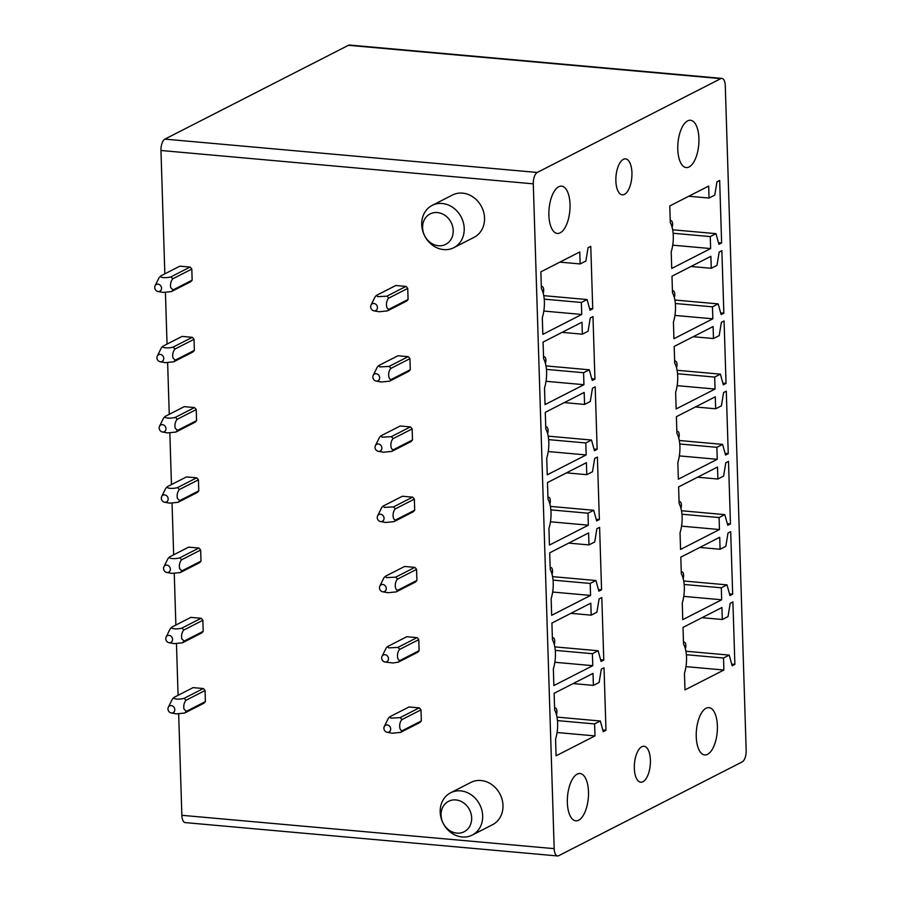 <?xml version="1.0" encoding="UTF-8"?>
<svg xmlns="http://www.w3.org/2000/svg" width="901" height="901" viewBox="0 0 901 901"><rect width="100%" height="100%" fill="white"/><g stroke="black" fill="none" stroke-linecap="round" stroke-linejoin="round"><path stroke-width="1.35" d="M558.699 855.702L742.233 761.886A9.494 4.167 95.1 0 0 746.174 750.51L725.282 85.696A9.494 4.167 95.1 0 0 721.904 78.398A9.494 4.167 95.1 0 0 720.766 78.635L537.233 172.463A9.494 4.167 95.1 0 0 533.291 183.838L554.183 848.652A9.494 4.167 95.1 0 0 557.561 855.95A9.494 4.167 95.1 0 0 558.699 855.702M178.668 713.952L181.856 815.304A9.494 4.167 95.1 0 0 185.234 822.602L557.561 855.95M721.904 78.398L349.577 45.05A9.494 4.167 95.1 0 0 348.439 45.298L164.906 139.114A9.494 4.167 95.1 0 0 160.964 150.49L164.838 273.848M624.461 194.368A18.043 7.918 95.1 0 0 631.939 175.143A18.043 7.918 95.1 0 0 625.519 158.88A18.043 7.918 95.1 0 0 623.357 159.342A18.043 7.918 95.1 0 0 615.867 178.567A18.043 7.918 95.1 0 0 622.298 194.83A18.043 7.918 95.1 0 0 624.461 194.368M697.284 128.122A23.753 10.429 95.1 0 0 690.47 120.261A23.753 10.429 95.1 0 0 679.624 133.832A23.753 10.429 95.1 0 0 679.422 159.702A23.753 10.429 95.1 0 0 686.235 167.563A23.753 10.429 95.1 0 0 697.092 153.992A23.753 10.429 95.1 0 0 697.284 128.122M568.385 194.008A23.753 10.429 95.1 0 0 561.571 186.147A23.753 10.429 95.1 0 0 550.725 199.718A23.753 10.429 95.1 0 0 550.522 225.588A23.753 10.429 95.1 0 0 557.336 233.449A23.753 10.429 95.1 0 0 568.193 219.878A23.753 10.429 95.1 0 0 568.385 194.008M580.154 263.937L585.875 261.02L588.06 247.719L590.774 246.333L592.734 308.84L590.031 310.226L587.092 299.549L581.359 302.477L581.742 314.46L542.83 334.35L542.312 317.726A22.795 10.012 95.1 0 0 541.388 288.466L540.87 271.843L579.771 251.953L580.154 263.937L559.881 262.123M592.734 308.84L589.569 308.547M587.092 299.549L543.765 295.663M581.359 302.477L544.227 299.143M581.742 314.46L543.821 311.059M582.361 334.181L588.083 331.253L590.268 317.963L592.982 316.578L594.942 379.084L592.239 380.459L589.299 369.793L583.566 372.721L583.949 384.704L545.037 404.583L544.519 387.971A22.795 10.012 95.1 0 0 543.596 358.699L543.078 342.087L581.978 322.198L582.361 334.181L562.089 332.368M594.942 379.084L591.777 378.792M589.299 369.793L545.972 365.907M583.566 372.721L546.434 369.387M583.949 384.704L546.029 381.303M584.569 404.425L590.29 401.497L592.475 388.207L595.189 386.822L597.149 449.317L594.446 450.703L591.507 440.037L585.774 442.954L586.157 454.937L547.245 474.827L546.727 458.215A22.795 10.012 95.1 0 0 545.803 428.944L545.285 412.331L584.186 392.442L584.569 404.425L564.296 402.612M597.149 449.317L593.984 449.036M591.507 440.037L548.18 436.152M585.774 442.954L548.641 439.632M586.157 454.937L548.236 451.547M586.776 474.669L592.498 471.741L594.683 458.451L597.397 457.066L599.356 519.562L596.653 520.947L593.714 510.27L587.981 513.198L588.364 525.182L549.452 545.071L548.934 528.459A22.795 10.012 95.1 0 0 548.011 499.188L547.493 482.576L586.393 462.686L586.776 474.669L566.504 472.856M599.356 519.562L596.192 519.28M593.714 510.27L550.387 506.396M587.981 513.198L550.849 509.876M588.364 525.182L550.443 521.792M588.984 544.914L594.705 541.985L596.89 528.696L599.604 527.31L601.564 589.806L598.861 591.191L595.921 580.514L590.189 583.443L590.572 595.426L551.66 615.315L551.142 598.703A22.795 10.012 95.1 0 0 550.218 569.432L549.7 552.82L588.601 532.93L588.984 544.914L568.711 543.1M601.564 589.806L598.399 589.524M595.921 580.514L552.595 576.64M590.189 583.443L553.056 580.12M590.572 595.426L552.651 592.036M591.191 615.158L596.913 612.23L599.097 598.928L601.812 597.554L603.771 660.05L601.068 661.435L598.129 650.759L592.396 653.687L592.779 665.67L553.867 685.56L553.349 668.936A22.795 10.012 95.1 0 0 552.426 639.676L551.908 623.053L590.808 603.174L591.191 615.158L570.919 613.333M603.771 660.05L600.607 659.769M598.129 650.759L554.802 646.884M592.396 653.687L555.264 650.364M592.779 665.67L554.858 662.269M593.399 685.391L599.12 682.474L601.305 669.173L604.019 667.787L605.979 730.294L603.276 731.68L600.336 721.003L594.604 723.931L594.987 735.914L556.075 755.804L555.557 739.18A22.795 10.012 95.1 0 0 554.633 709.92L554.115 693.297L593.016 673.407L593.399 685.391L573.126 683.577M605.979 730.294L602.814 730.013M600.336 721.003L557.009 717.117M594.604 723.931L557.471 720.597M594.987 735.914L557.066 732.513M709.053 198.051L714.775 195.123L716.959 181.833L719.662 180.448L721.633 242.943L718.919 244.329L715.98 233.652L710.258 236.58L710.63 248.563L671.729 268.453L671.211 251.841A22.795 10.012 95.1 0 0 670.288 222.57L669.77 205.957L708.67 186.068L709.053 198.051L688.781 196.238M721.633 242.943L718.469 242.662M715.98 233.652L672.653 229.778M710.258 236.58L673.126 233.258M710.63 248.563L672.72 245.173M711.261 268.295L716.982 265.367L719.167 252.077L721.87 250.692L723.841 313.188L721.127 314.573L718.187 303.896L712.466 306.824L712.837 318.808L673.937 338.697L673.419 322.085A22.795 10.012 95.1 0 0 672.495 292.814L671.977 276.202L710.878 256.312L711.261 268.295L690.988 266.482M723.841 313.188L720.676 312.906M718.187 303.896L674.86 300.022M712.466 306.824L675.333 303.502M712.837 318.808L674.928 315.418M713.468 338.539L719.189 335.611L721.374 322.31L724.077 320.936L726.048 383.432L723.334 384.817L720.395 374.14L714.673 377.069L715.045 389.052L676.144 408.941L675.626 392.329A22.795 10.012 95.1 0 0 674.703 363.058L674.185 346.446L713.085 326.556L713.468 338.539L693.196 336.726M726.048 383.432L722.884 383.15M720.395 374.14L677.068 370.266M714.673 377.069L677.541 373.746M715.045 389.052L677.135 385.651M715.676 408.784L721.397 405.855L723.582 392.554L726.285 391.169L728.256 453.676L725.542 455.061L722.602 444.384L716.881 447.313L717.252 459.296L678.352 479.186L677.834 462.562A22.795 10.012 95.1 0 0 676.91 433.302L676.392 416.679L715.293 396.8L715.676 408.784L695.403 406.959M728.256 453.676L725.091 453.394M722.602 444.384L679.275 440.499M716.881 447.313L679.748 443.99M717.252 459.296L679.343 455.895M717.883 479.017L723.604 476.1L725.789 462.799L728.492 461.413L730.463 523.92L727.749 525.294L724.809 514.629L719.088 517.557L719.46 529.54L680.559 549.43L680.041 532.806A22.795 10.012 95.1 0 0 679.117 503.546L678.599 486.923L717.5 467.033L717.883 479.017L697.611 477.203M730.463 523.92L727.298 523.627M724.809 514.629L681.483 510.743M719.088 517.557L681.956 514.223M719.46 529.54L681.55 526.139M720.09 549.261L725.812 546.333L727.997 533.043L730.7 531.658L732.671 594.153L729.956 595.538L727.017 584.873L721.296 587.79L721.667 599.784L682.767 619.663L682.248 603.051A22.795 10.012 95.1 0 0 681.325 573.779L680.807 557.167L719.708 537.278L720.09 549.261L699.818 547.448M732.671 594.153L729.506 593.872M727.017 584.873L683.69 580.987M721.296 587.79L684.163 584.467M721.667 599.784L683.758 596.383M722.298 619.505L728.019 616.577L730.204 603.287L732.907 601.902L734.878 664.397L732.164 665.783L729.224 655.106L723.503 658.034L723.875 670.017L684.974 689.907L684.456 673.295A22.795 10.012 95.1 0 0 683.532 644.024L683.014 627.411L721.915 607.522L722.298 619.505L702.025 617.692M734.878 664.397L731.713 664.116M729.224 655.106L685.898 651.232M723.503 658.034L686.371 654.712M723.875 670.017L685.965 666.627M387.351 310.924L406.441 301.171A9.494 8.222 -117.1 0 0 408.074 299.481L407.736 288.41A9.494 8.222 -117.1 0 0 405.968 286.417L386.878 296.181L377.575 296.677L376.686 295.269L395.776 285.504L405.968 286.417M376.077 381.055A3.795 3.289 62.9 0 1 375.188 373.791A3.795 3.289 62.9 0 1 377.316 381.033A3.795 3.289 62.9 0 1 376.077 381.055L381.269 382.001L389.547 381.168L408.649 371.415A9.494 8.222 -117.1 0 0 410.282 369.714L409.944 358.654A9.494 8.222 -117.1 0 0 408.176 356.661L389.086 366.425L379.783 366.921L378.893 365.502L397.983 355.749L408.176 356.661M410.856 441.648A9.494 8.222 -117.1 0 0 412.489 439.958L412.151 428.899A9.494 8.222 -117.1 0 0 410.383 426.905L391.293 436.67A9.494 8.222 62.9 0 1 393.061 438.652C389.942 441.873 390.201 449.745 393.399 449.723A9.494 8.222 62.9 0 1 391.755 451.412L410.856 441.648M391.293 436.67L381.99 437.165L381.1 435.746L400.19 425.993L410.383 426.905M413.063 511.892A9.494 8.222 -117.1 0 0 414.697 510.203L414.359 499.143A9.494 8.222 -117.1 0 0 412.59 497.149L393.5 506.914A9.494 8.222 62.9 0 1 395.269 508.896C392.149 512.117 392.408 519.99 395.607 519.967A9.494 8.222 62.9 0 1 393.962 521.656L413.063 511.892M393.5 506.914L384.198 507.398L383.308 505.99L402.398 496.237L412.59 497.149M382.7 591.788A3.795 3.289 62.9 0 1 381.81 584.512A3.795 3.289 62.9 0 1 383.939 591.766A3.795 3.289 62.9 0 1 382.7 591.788L387.892 592.723L396.17 591.901L415.271 582.136A9.494 8.222 -117.1 0 0 416.904 580.447L416.566 569.387A9.494 8.222 -117.1 0 0 414.798 567.393L395.708 577.147A9.494 8.222 62.9 0 1 397.476 579.14L416.566 569.387M395.708 577.147L386.405 577.642L385.515 576.235L404.605 566.47L414.798 567.393M398.388 662.134L417.478 652.38A9.494 8.222 -117.1 0 0 419.111 650.691L418.774 639.631A9.494 8.222 -117.1 0 0 417.005 637.626L397.915 647.391A9.494 8.222 62.9 0 1 399.684 649.384L418.774 639.631M397.915 647.391L388.613 647.887L387.723 646.479L406.813 636.714L417.005 637.626M387.115 732.265A3.795 3.289 62.9 0 1 386.225 725.001A3.795 3.289 62.9 0 1 388.354 732.243A3.795 3.289 62.9 0 1 387.115 732.265L392.307 733.211L400.585 732.378L419.686 722.625A9.494 8.222 -117.1 0 0 421.319 720.935L420.981 709.864A9.494 8.222 -117.1 0 0 419.213 707.871L400.123 717.635L390.82 718.131L389.93 716.723L409.02 706.958L419.213 707.871M192.161 280.143L173.071 289.897L171.427 291.586L190.528 281.833A9.494 8.222 -117.1 0 0 192.161 280.143L191.812 269.072A9.494 8.222 -117.1 0 0 190.055 267.079L170.976 276.832C166.268 278.319 159.15 277.677 160.772 275.931L179.862 266.167L190.055 267.079M194.368 350.376L175.278 360.141L173.634 361.83L192.735 352.077A9.494 8.222 -117.1 0 0 194.368 350.376L194.019 339.317A9.494 8.222 -117.1 0 0 192.262 337.323L173.183 347.076C168.51 348.552 161.347 347.932 162.98 346.164L161.335 347.865L157.27 356.086A3.795 3.289 -117.1 0 0 160.153 361.729A3.795 3.289 -117.1 0 0 161.504 354.78A3.795 3.289 -117.1 0 0 157.27 356.086M162.98 346.164L182.07 336.411L192.262 337.323M196.576 420.621L177.486 430.385L175.841 432.075L194.943 422.31A9.494 8.222 -117.1 0 0 196.576 420.621L196.227 409.561A9.494 8.222 -117.1 0 0 194.47 407.567L175.391 417.321C170.717 418.796 163.554 418.177 165.187 416.408L184.277 406.655L194.47 407.567M198.783 490.865L179.693 500.629L178.049 502.319L197.15 492.554A9.494 8.222 -117.1 0 0 198.783 490.865L198.434 479.805A9.494 8.222 -117.1 0 0 196.677 477.812L186.484 476.899L167.395 486.653C165.761 488.421 172.924 489.04 177.598 487.565L196.677 477.812M200.991 561.109L181.901 570.862L180.256 572.563L199.358 562.798A9.494 8.222 -117.1 0 0 200.991 561.109L200.641 550.049A9.494 8.222 -117.1 0 0 198.884 548.056L188.692 547.132L169.602 556.897C167.969 558.654 175.132 559.273 179.806 557.809L198.884 548.056M203.198 631.353L184.108 641.107L182.464 642.807L201.565 633.043A9.494 8.222 -117.1 0 0 203.198 631.353L202.849 620.293A9.494 8.222 -117.1 0 0 201.092 618.289L182.013 628.042C177.339 629.517 170.176 628.898 171.809 627.141L190.899 617.376L201.092 618.289M171.19 712.939A3.795 3.289 -117.1 0 0 172.541 705.99A3.795 3.289 -117.1 0 0 168.07 707.961A3.795 3.289 -117.1 0 0 171.19 712.939L176.371 713.874L184.671 713.04L203.772 703.287A9.494 8.222 -117.1 0 0 205.405 701.597L205.056 690.526A9.494 8.222 -117.1 0 0 203.299 688.533L193.107 687.621L174.017 697.385C172.384 699.142 179.547 699.762 184.221 698.286L203.299 688.533M165.424 292.498L167.045 344.092M167.631 362.743L169.253 414.325M169.839 432.987L171.46 484.569M172.046 503.22L173.668 554.813M174.253 573.464L175.875 625.057M176.461 643.708L178.083 695.302M568.981 812.972A23.753 10.429 95.1 0 0 575.795 820.834A23.753 10.429 95.1 0 0 586.652 807.262A23.753 10.429 95.1 0 0 586.844 781.392A23.753 10.429 95.1 0 0 580.03 773.531A23.753 10.429 95.1 0 0 569.184 787.102A23.753 10.429 95.1 0 0 568.981 812.972M715.743 715.495A23.753 10.429 95.1 0 0 708.929 707.634A23.753 10.429 95.1 0 0 698.084 721.205A23.753 10.429 95.1 0 0 697.881 747.087A23.753 10.429 95.1 0 0 704.695 754.948A23.753 10.429 95.1 0 0 715.552 741.365A23.753 10.429 95.1 0 0 715.743 715.495M642.92 781.753A18.043 7.918 95.1 0 0 650.398 762.516A18.043 7.918 95.1 0 0 643.978 746.265A18.043 7.918 95.1 0 0 641.816 746.726A18.043 7.918 95.1 0 0 634.327 765.951A18.043 7.918 95.1 0 0 640.757 782.214A18.043 7.918 95.1 0 0 642.92 781.753M450.624 792.79L470.919 782.406A23.753 20.565 62.9 0 1 481.01 780.514A23.753 20.565 62.9 0 1 502.15 799.705A23.753 20.565 62.9 0 1 492.543 824.697L472.237 835.081A23.753 20.565 -117.1 0 0 480.424 826.645A23.753 20.565 -117.1 0 0 460.704 790.887A23.753 20.565 -117.1 0 0 450.624 792.79A23.753 20.565 -117.1 0 0 442.436 801.214A23.753 20.565 -117.1 0 0 462.157 836.973A23.753 20.565 -117.1 0 0 472.237 835.081M442.684 807.364A17.096 14.81 62.9 0 1 463.238 802.622A17.096 14.81 62.9 0 1 470.04 825.688A17.096 14.81 62.9 0 1 449.475 830.429A17.096 14.81 62.9 0 1 442.684 807.364M432.165 205.405L452.46 195.033A23.753 20.565 62.9 0 1 462.551 193.129A23.753 20.565 62.9 0 1 483.691 212.321A23.753 20.565 62.9 0 1 474.084 237.323L453.777 247.696A23.753 20.565 62.9 0 1 443.697 249.6A23.753 20.565 62.9 0 1 423.977 213.83A23.753 20.565 62.9 0 1 432.165 205.405A23.753 20.565 62.9 0 1 442.245 203.502A23.753 20.565 62.9 0 1 461.965 239.272A23.753 20.565 62.9 0 1 453.777 247.696M424.225 219.99A17.096 14.81 62.9 0 1 444.779 215.238A17.096 14.81 62.9 0 1 451.581 238.303A17.096 14.81 62.9 0 1 431.016 243.045A17.096 14.81 62.9 0 1 424.225 219.99M683.487 642.436A4.37 1.915 -84.9 0 1 684.309 642.154A4.37 1.915 -84.9 0 1 684.569 642.222A4.37 1.915 -84.9 0 1 685.357 648.788M205.405 701.597L186.316 711.351L184.671 713.04M174.017 697.385L172.373 699.075L168.307 707.296M205.056 690.526L185.978 700.28L184.221 698.286M186.316 711.351L184.007 709.121C183.353 705.765 184.007 702.825 185.978 700.28M681.28 572.191A4.37 1.915 -84.9 0 1 682.102 571.91A4.37 1.915 -84.9 0 1 682.361 571.989A4.37 1.915 -84.9 0 1 683.149 578.543M182.464 642.807L174.163 643.641L168.983 642.695A3.795 3.289 -117.1 0 0 170.334 635.757A3.795 3.289 -117.1 0 0 165.863 637.717A3.795 3.289 -117.1 0 0 168.983 642.695M171.809 627.141L170.165 628.83L166.099 637.052M202.849 620.293L183.77 630.047L182.013 628.042M184.108 641.107L181.799 638.877C181.146 635.52 181.799 632.581 183.77 630.047M679.072 501.958A4.37 1.915 -84.9 0 1 679.895 501.666A4.37 1.915 -84.9 0 1 680.154 501.744A4.37 1.915 -84.9 0 1 680.942 508.299M180.256 572.563L171.956 573.396L166.775 572.462A3.795 3.289 -117.1 0 0 168.127 565.513A3.795 3.289 -117.1 0 0 163.655 567.484A3.795 3.289 -117.1 0 0 166.775 572.462M169.602 556.897L167.958 558.586L163.892 566.808M200.641 550.049L181.563 559.803L179.806 557.809M181.901 570.862L179.592 568.632C178.939 565.276 179.592 562.337 181.563 559.803M676.865 431.714A4.37 1.915 -84.9 0 1 677.687 431.421A4.37 1.915 -84.9 0 1 677.946 431.5A4.37 1.915 -84.9 0 1 678.735 438.055M178.049 502.319L169.748 503.152L164.568 502.217A3.795 3.289 -117.1 0 0 165.919 495.268A3.795 3.289 -117.1 0 0 161.448 497.239A3.795 3.289 -117.1 0 0 164.568 502.217M167.395 486.653L165.75 488.342L161.684 496.575M198.434 479.805L179.355 489.558L177.598 487.565M179.693 500.629L177.384 498.388C176.731 495.043 177.384 492.092 179.355 489.558M674.658 361.47A4.37 1.915 -84.9 0 1 675.48 361.177A4.37 1.915 -84.9 0 1 675.739 361.256A4.37 1.915 -84.9 0 1 676.527 367.822M175.841 432.075L167.541 432.908L162.36 431.973A3.795 3.289 -117.1 0 0 163.712 425.024A3.795 3.289 -117.1 0 0 159.24 426.995A3.795 3.289 -117.1 0 0 162.36 431.973M165.187 416.408L163.543 418.109L159.477 426.331M196.227 409.561L177.148 419.314L175.391 417.321M177.486 430.385L175.177 428.144C174.524 424.799 175.177 421.848 177.148 419.314M672.45 291.226A4.37 1.915 -84.9 0 1 673.272 290.933A4.37 1.915 -84.9 0 1 673.531 291.012A4.37 1.915 -84.9 0 1 674.32 297.578M173.634 361.83L165.334 362.664L160.153 361.729M194.019 339.317L174.94 349.07L173.183 347.076M175.278 360.141L172.969 357.911C172.316 354.555 172.969 351.604 174.94 349.07M670.243 220.982A4.37 1.915 -84.9 0 1 671.065 220.7A4.37 1.915 -84.9 0 1 671.324 220.768A4.37 1.915 -84.9 0 1 672.112 227.334M171.427 291.586L163.126 292.42L157.945 291.485A3.795 3.289 -117.1 0 0 159.297 284.536A3.795 3.289 -117.1 0 0 154.826 286.507A3.795 3.289 -117.1 0 0 157.945 291.485M160.772 275.931L159.128 277.621L155.062 285.842M191.812 269.072L172.733 278.826L170.976 276.832M173.071 289.897L170.762 287.667C170.109 284.311 170.762 281.371 172.733 278.826M373.87 310.811A3.795 3.289 62.9 0 1 372.98 303.547A3.795 3.289 62.9 0 1 375.109 310.789A3.795 3.289 62.9 0 1 373.87 310.811L379.062 311.757L387.34 310.924A9.494 8.222 62.9 0 0 388.984 309.234C385.786 309.268 385.527 301.385 388.635 298.175M541.343 286.878A4.37 1.915 -84.9 0 1 542.165 286.586A4.37 1.915 -84.9 0 1 542.425 286.664A4.37 1.915 -84.9 0 1 543.224 293.23M370.987 305.169L375.041 296.958A9.494 8.222 62.9 0 1 376.686 295.269M386.889 296.17A9.494 8.222 62.9 0 1 388.646 298.175L407.736 288.41M408.074 299.481L388.984 309.234M543.551 357.123A4.37 1.915 -84.9 0 1 544.373 356.83A4.37 1.915 -84.9 0 1 544.632 356.909A4.37 1.915 -84.9 0 1 545.432 363.475M373.194 375.413L377.249 367.203A9.494 8.222 62.9 0 1 378.893 365.502M389.097 366.414A9.494 8.222 62.9 0 1 390.854 368.408C387.734 371.629 387.993 379.512 391.192 379.479A9.494 8.222 62.9 0 1 389.547 381.168M409.944 358.654L390.854 368.419M410.282 369.714L391.192 379.479M378.285 451.3A3.795 3.289 62.9 0 1 377.395 444.024A3.795 3.289 62.9 0 1 379.524 451.277A3.795 3.289 62.9 0 1 378.285 451.3L383.477 452.234L391.755 451.412M545.758 427.367A4.37 1.915 -84.9 0 1 546.58 427.074A4.37 1.915 -84.9 0 1 546.839 427.153A4.37 1.915 -84.9 0 1 547.639 433.708M375.402 445.657L379.456 437.435A9.494 8.222 62.9 0 1 381.1 435.746M412.151 428.899L393.061 438.663M412.489 439.958L393.399 449.723M380.492 521.544A3.795 3.289 62.9 0 1 379.603 514.268A3.795 3.289 62.9 0 1 381.731 521.521A3.795 3.289 62.9 0 1 380.492 521.544L385.684 522.479L393.962 521.656M547.966 497.611A4.37 1.915 -84.9 0 1 548.788 497.318A4.37 1.915 -84.9 0 1 549.047 497.397A4.37 1.915 -84.9 0 1 549.847 503.952M377.609 515.901L381.664 507.68A9.494 8.222 62.9 0 1 383.308 505.99M414.359 499.143L395.269 508.896M414.697 510.203L395.607 519.967M550.173 567.844A4.37 1.915 -84.9 0 1 550.995 567.562A4.37 1.915 -84.9 0 1 551.254 567.63A4.37 1.915 -84.9 0 1 552.054 574.196M379.817 586.134L383.871 577.924A9.494 8.222 62.9 0 1 385.515 576.235M397.465 579.152C394.356 582.361 394.615 590.234 397.814 590.211A9.494 8.222 62.9 0 1 396.17 591.901M416.904 580.447L397.814 590.2M384.907 662.032A3.795 3.289 62.9 0 1 384.017 654.757A3.795 3.289 62.9 0 1 386.146 661.998A3.795 3.289 62.9 0 1 384.907 662.032L393.084 662.99L398.377 662.134A9.494 8.222 62.9 0 0 400.021 660.444C396.823 660.478 396.564 652.594 399.672 649.384M552.381 638.088A4.37 1.915 -84.9 0 1 553.203 637.795A4.37 1.915 -84.9 0 1 553.462 637.874A4.37 1.915 -84.9 0 1 554.261 644.44M382.024 656.378L386.079 648.168A9.494 8.222 62.9 0 1 387.723 646.479M419.111 650.691L400.021 660.444M554.588 708.332A4.37 1.915 -84.9 0 1 555.41 708.04A4.37 1.915 -84.9 0 1 555.669 708.118A4.37 1.915 -84.9 0 1 556.469 714.684M384.231 726.623L388.286 718.412A9.494 8.222 62.9 0 1 389.93 716.723M400.134 717.624A9.494 8.222 62.9 0 1 401.891 719.629C398.771 722.839 399.03 730.722 402.229 730.688A9.494 8.222 62.9 0 1 400.585 732.378M420.981 709.864L401.891 719.629M421.319 720.935L402.229 730.688M181.856 815.304L554.183 848.652M164.906 139.114L537.233 172.463M348.439 45.298L720.766 78.635M160.964 150.49L533.291 183.838M684.569 642.222L683.465 641.715M682.361 571.989L681.257 571.471M680.154 501.744L679.05 501.226M677.946 431.5L676.842 430.982M675.739 361.256L674.635 360.738M673.531 291.012L672.428 290.505M671.324 220.768L670.22 220.261M542.425 286.664L541.321 286.146M544.632 356.909L543.528 356.391M546.839 427.153L545.736 426.635M549.047 497.397L547.943 496.879M551.254 567.63L550.151 567.123M553.462 637.874L552.358 637.356M555.669 708.118L554.565 707.6"/></g></svg>
